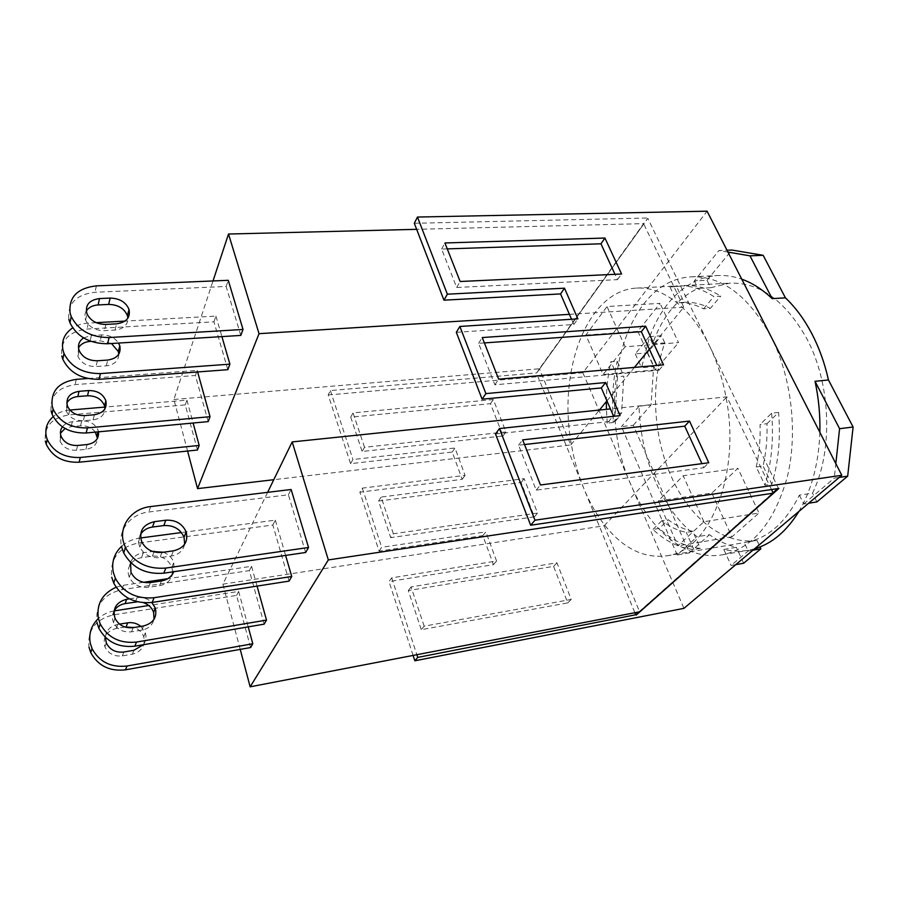 <?xml version="1.0" encoding="UTF-8"?>
<svg xmlns="http://www.w3.org/2000/svg" width="898" height="898" viewBox="0 0 898 898"><rect width="100%" height="100%" fill="white"/><g stroke="black" fill="none" stroke-linecap="round" stroke-linejoin="round"><path stroke-width="0.67" stroke-dasharray="4.49 3.37" d="M250.609 647.537L236.578 595.43L113.227 614.917C95.446 619.339 87.364 630.104 88.992 647.2M114.091 610.932C107.962 612.032 102.686 614.602 98.275 618.632M124.968 627.029L116.246 628.443C106.245 631.294 102.473 637.445 104.931 646.897C108.433 653.722 114.248 656.73 122.375 655.899L132.365 654.171C141.749 651.477 145.543 645.696 143.747 636.817C142.131 632.338 138.932 629.229 134.139 627.489M140.874 626.389L145.341 632.865C146.643 637.131 145.97 641.082 143.343 644.73M105.313 637.299C106.177 630.362 110.297 626.063 117.683 624.424L119.535 624.132M305.646 552.483L288.404 494.776L148.81 511.995C130.648 513.847 117.391 530.314 121.6 546.893M140.559 534.377C138.258 538.396 138.023 542.628 139.863 547.084C143.994 554.773 150.696 558.287 159.979 557.624L171.383 556.03C178.724 554.65 183.147 550.721 184.662 544.244M264.147 624.155L249.352 570.612L121.96 589.672C103.562 594.083 95.233 605.072 96.973 622.651M143.523 582.308L123.475 585.271L116.078 587.247M114.068 610.977C112.104 614.67 111.913 618.498 113.485 622.46C117.144 629.498 123.172 632.63 131.579 631.833L141.929 630.127C148.439 628.746 152.469 625.143 154.029 619.283M143.77 602.771L137.54 601.806M129.424 598.831L137.001 597.675C142.782 596.968 147.732 598.573 151.841 602.479M289.077 581.107L272.824 525.027L138.056 543.077C118.547 547.41 109.769 558.803 111.734 577.257M140.604 537.958L139.796 538.07C132.825 539.036 126.843 541.707 121.87 546.063M129.941 565.055C127.785 568.95 127.572 573.025 129.301 577.279C133.241 584.71 139.673 588.067 148.608 587.348L159.586 585.698C166.59 584.317 170.867 580.512 172.405 574.293M172.641 571.891L171.866 567.278C168.285 559.297 161.808 555.581 152.424 556.154L141.536 557.669C137.293 558.32 133.869 560.15 131.276 563.158M163.357 552.236C168.543 554.257 172.034 557.658 173.83 562.429L173.718 571.734M130.558 562.485C132.713 557.063 136.967 553.819 143.298 552.741L152.593 551.462M197.425 450.033L185.28 404.908L68.618 414.977C51.826 417.806 44.058 426.505 45.304 441.086M69.898 410.038L69.674 410.06C63.163 410.667 57.652 412.856 53.15 416.638M60.447 433.251L60.02 441.041C62.983 447.406 68.472 450.482 76.487 450.257L85.916 449.326C93.145 448.136 96.995 444.488 97.467 438.37M95.334 432.129C91.764 427.594 86.837 425.484 80.573 425.787L71.223 426.629L65.049 428.514M62.4 426.864C64.701 423.912 68.001 422.217 72.289 421.757L81.696 420.926C89.98 420.814 95.491 424.081 98.241 430.726L98.511 431.826M240.787 335.425L226.15 286.462L94.986 292.265C76.016 294.578 67.305 303.636 68.888 319.464M86.264 311.09C84.659 313.862 84.434 316.837 85.591 320.036C89.037 327.04 95.311 330.587 104.392 330.677L115.056 330.06C123.554 328.994 127.842 325.009 127.931 318.105M208.179 421.611L195.427 375.487L75.14 384.625C57.809 387.341 49.805 396.153 51.119 411.06M66.811 403.079L66.34 411.161C69.415 417.693 75.095 420.87 83.379 420.724L93.111 419.86C100.643 418.692 104.606 414.955 104.999 408.646M227.823 369.695L213.948 321.821L87.084 329.038C68.764 331.53 60.334 340.51 61.805 355.978M96.198 322.663L88.363 323.1C82.414 323.448 77.183 325.054 72.659 327.893M78.508 347.751L77.913 356.349C81.213 363.174 87.252 366.575 96.019 366.564L106.312 365.834C114.416 364.723 118.581 360.839 118.805 354.171M111.487 343.507L100.25 340.791L90.934 341.363M83.57 337.917L91.338 335.526L101.609 334.92C109.062 334.842 114.708 337.558 118.547 343.07M236.578 595.43L238.644 591.412L148.731 605.499M238.644 591.412L248.23 626.871M288.404 494.776L291.12 489.489M249.352 570.612L251.575 566.301L167.724 578.716M251.575 566.301L257.064 586.091M272.824 525.027L275.338 520.144L181.452 532.559M275.338 520.144L285.609 555.413M185.28 404.908L186.93 400.138L105.762 407.007M186.93 400.138L193.115 423.014M226.15 286.462L228.272 280.311M195.427 375.487L197.19 370.391L87.746 378.507M197.19 370.391L197.627 371.952M213.948 321.821L215.924 316.096L125.002 321.091M215.924 316.096L221.896 336.604M658.268 500.904L711.878 493.081L737.887 468.285L683.187 475.749L658.268 500.904L677.889 545.849L703.886 521.727L759.001 513.016L737.887 468.285M711.878 493.081L731.915 536.836L759.001 513.016M240.215 649.389L222.906 584.16L267.615 492.351M585.878 335.055L637.827 331.351L660.03 303.356L607.026 306.532L585.878 335.055L603.119 374.556L625.143 346.774L678.562 342.621L660.03 303.356M637.827 331.351L655.484 369.909L678.562 342.621M187.581 451.054L173.886 399.487L213.017 280.951M173.886 399.487L539.384 368.775L643.608 223.636L416.65 229.327M649.366 349.176L683.805 307.217L643.765 223.984L539.518 369.089L570.791 444.937L273.778 479.7M539.384 368.775L536.533 373.242L634.852 612.717M777.679 488.624L778.297 488.074L647.817 218.349L643.608 223.636M692.807 531.324C684.231 529.584 676.048 525.712 668.247 519.74L661.826 520.728C669.605 526.733 677.754 530.617 686.285 532.379L692.807 531.324L700.384 548.397L693.851 549.509C679.214 548.016 665.575 541.326 652.947 529.427L659.312 528.428L668.247 519.74M756.217 466.994C759.237 453.58 760.516 439.425 760.078 424.518L766.993 423.71C767.42 438.561 766.117 452.682 763.076 466.051L756.217 466.994L764.928 485.167L771.809 484.168L763.076 466.051M771.483 489.545L726.897 396.837L610.415 408.916M731.915 536.836L677.889 545.849M703.886 521.727L683.187 475.749M222.906 584.16L604.141 525.79L639.612 611.807M604.141 525.79L726.897 396.837M617.51 376.711L615.276 413.63L621.573 412.968L623.841 376.139L617.51 376.711L610.876 361.692L617.184 361.164L623.841 376.139M684.153 302.312C692.829 301.851 701.551 303.872 710.329 308.384L703.549 308.822C694.805 304.287 686.117 302.256 677.485 302.716L684.153 302.312L676.576 286.585L669.93 286.945L677.429 285.934C689.552 285.194 701.697 288.741 713.865 296.565L720.701 296.172L710.329 308.384M655.484 369.909L603.119 374.556M625.143 346.774L607.026 306.532M570.791 444.937L599.415 410.06M606.936 400.89L634.415 367.405M569.411 314.345L683.805 307.217M638.882 611.942L773.032 492.755M452.222 452.042L454.994 447.99L465.063 475.368L362.321 488.13L359.874 492.183L462.212 479.319L452.222 452.042L350.579 463.66L328.185 394.963L330.374 390.574L536.723 372.906L647.817 218.349M661.826 520.728L652.947 529.427M693.851 549.509L686.285 532.379M700.384 548.397C685.679 546.927 671.985 540.27 659.312 528.428M766.993 423.71L778.588 412.429C780.732 438.269 778.476 462.178 771.809 484.168M778.588 412.429L771.629 413.215L760.078 424.518M771.629 413.215C773.784 439.133 771.55 463.121 764.928 485.167M709.577 346.011C717.098 361.636 722.609 378.855 726.1 397.679C741.31 475.121 708.859 551.394 666.72 555.806C643.821 558.679 623.156 548.465 604.724 525.173C596.53 514.644 589.571 502.442 583.868 488.546C578.189 474.627 574.013 459.877 571.341 444.274C557.737 371.469 586.506 290.705 636.491 288.09C652.274 287.147 667.798 293.826 683.064 308.115C693.155 317.858 701.989 330.498 709.577 346.011M621.573 412.968L613.491 422.475C611.56 401.181 612.784 380.741 617.184 361.164M613.491 422.475L607.25 423.16L615.276 413.63M607.25 423.16L606.419 409.331M606.352 401.597C606.498 387.756 608.002 374.455 610.876 361.692M703.549 308.822L713.865 296.565M669.93 286.945L677.485 302.716M676.576 286.585L684.108 285.575C696.287 284.834 708.477 288.37 720.701 296.172M424.159 626.187L411.071 586.933L556.928 562.788L571.207 599.437L424.159 626.187L421.274 629.689L567.749 602.884L553.595 566.369L408.298 590.592L421.274 629.689M408.298 590.592L411.071 586.933M553.595 566.369L556.928 562.788M567.749 602.884L571.207 599.437M393.358 533.794L381.122 497.065L524.151 478.668L537.565 513.084L393.358 533.794L390.72 537.655L534.377 516.833L521.076 482.529L378.586 501.073L390.72 537.655M378.586 501.073L381.122 497.065M521.076 482.529L524.151 478.668M534.377 516.833L537.565 513.084M364.532 447.305L353.049 412.878L493.339 399.554L505.956 431.938L364.532 447.305L362.119 451.481L503.003 435.957L490.488 403.673L350.736 417.166L362.119 451.481M350.736 417.166L353.049 412.878M490.488 403.673L493.339 399.554M503.003 435.957L505.956 431.938M462.212 479.319L465.063 475.368M482.821 535.612L485.84 531.852L496.56 561.014L391.696 577.863L389.014 581.578L493.462 564.662L482.821 535.612L379.079 551.125L359.874 492.183M379.079 551.125L381.684 547.286L485.84 531.852M362.321 488.13L381.684 547.286M493.462 564.662L496.56 561.014M350.579 463.66L352.948 459.518L454.994 447.99M330.374 390.574L352.948 459.518M778.88 488.445L778.297 488.074M524.499 444.544L518.584 445.217L536.218 490.151L703.785 467.69L701.933 463.649M484.381 342.924L478.6 343.328L494.877 384.804L659.02 370.201L656.842 365.452M495.505 433.992L615.613 420.893L613.626 416.324M456.33 332.316L573.811 324.492L571.555 319.273M414.326 223.288L648.008 218.001M447.26 248.892L441.614 249.083L456.678 287.483L617.431 279.648L614.984 274.317M413.08 655.428L389.014 581.578M391.696 577.863L416.852 654.709M617.431 279.648L621.562 274.013M441.614 249.083L444.914 242.965M456.678 287.483L460.135 281.501M659.02 370.201L663.543 364.869M478.6 343.328L482.26 337.558M494.877 384.804L498.704 379.192M703.785 467.69L708.758 462.751M518.584 445.217L522.658 439.863M536.218 490.151L540.473 484.987M573.811 324.492L577.874 318.857M615.613 420.893L620.08 415.639M328.185 394.963L582.869 372.749L707.085 211.187M727.941 252.08L718.939 250.542L726.998 250.239M710.722 287.73L698.004 288.415C677.361 298.203 662.219 316.691 652.565 343.878L664.812 342.935C650.298 383.177 653.026 435.856 671.322 476.636C689.237 517.562 723.103 545.288 756.947 540.416L746.126 542.28C768.048 538.261 785.806 522.557 799.377 495.146L812.533 493.137C833.4 450.908 831.065 383.513 806.584 338.232C785.054 300.46 759.461 282.107 729.805 283.162L710.722 287.73L707.029 280.288L694.345 280.928L718.939 250.542M707.029 280.288L731.881 250.048M694.345 280.928L698.004 288.415M839.271 477.399L834.264 478.14L835.825 463.593M799.377 495.146L803.721 504.002L808.649 503.228M803.721 504.002L834.264 478.14M816.899 501.926L812.533 493.137M652.565 343.878L649.232 336.649L661.456 335.751L664.812 342.935M649.232 336.649L635.279 353.879L647.368 352.892L661.456 335.751M752.917 550.205L748.169 551.035L744.262 542.572M735.799 564.64L731.107 565.482L748.169 551.035M756.947 540.416L759.989 546.949M677.238 554.975L621.416 426.617L633.27 425.293L689.361 552.899L677.238 554.975L697.129 536.735C679.876 523.815 666.058 505.563 655.675 481.968C645.471 458.328 639.915 433.072 639.028 406.199L651.061 404.953L653.654 366.642L641.542 367.697L649.49 337.233C659.368 310.629 674.42 292.063 694.637 281.534C701.866 278.021 709.454 276.034 717.401 275.551C725.427 275.091 733.554 276.303 741.77 279.188M582.869 372.749L683.928 608.361M770.899 336.312C748.315 295.633 721.745 275.809 691.179 276.831C622.494 280.266 593.623 403.774 631.159 485.347C650.208 530.572 686.577 561.317 722.564 554.762C752.984 548.285 774.615 522.142 787.445 476.355C798.03 432.118 791.441 376.453 770.899 336.312M633.27 425.293L651.061 404.953M639.028 406.199L621.416 426.617M635.279 353.879L641.542 367.697M647.368 352.892L653.654 366.642M819.852 432.275C818.92 459.293 813.431 482.967 803.373 503.284L798.917 511.433M754.567 548.813L747.854 550.351C739.817 551.664 731.814 551.361 723.833 549.441L731.107 565.482M723.833 549.441L736.36 547.286C726.965 545.019 717.996 540.832 709.442 534.703L697.129 536.735M743.656 563.226L736.36 547.286M689.361 552.899L709.442 534.703M114.641 610.842L113.227 614.917M132.365 654.171L133.914 650.287M117.683 624.424L116.246 628.443M123.857 652.015L122.375 655.899M150.684 506.551L148.81 511.995M171.383 556.03L173.449 550.833M161.977 552.427L159.979 557.624M123.475 585.271L121.96 589.672M137.001 597.675L135.654 601.29M141.929 630.127L143.59 625.94M133.185 627.646L131.579 631.833M139.796 538.07L138.056 543.077M154.007 551.9L152.424 556.154M159.586 585.698L161.483 580.927M143.298 552.741L141.536 557.669M150.437 582.566L148.608 587.348M69.674 410.06L68.618 414.977M81.696 420.926L80.573 425.787M85.916 449.326L87.072 444.555M72.289 421.757L71.223 426.629M77.598 445.475L76.487 450.257M96.367 285.856L94.986 292.265M115.056 330.06L116.583 323.83M105.863 324.425L104.392 330.677M76.274 379.36L75.14 384.625M93.111 419.86L94.369 414.741M84.58 415.594L83.379 420.724M88.363 323.1L87.084 329.038M101.609 334.92L100.25 340.791M106.312 365.834L107.726 360.064M91.338 335.526L90.114 341.072M97.377 360.772L96.019 366.564M143.747 636.817L145.341 632.865M104.931 646.897L106.312 642.957M139.863 547.084L141.716 541.808M113.485 622.46L114.978 618.206M171.866 567.278L173.83 562.429M129.301 577.279L130.996 572.419M97.949 431.882L98.241 430.726M60.02 441.041L61.042 436.204M85.591 320.036L86.926 313.705M66.34 411.161L67.429 405.975M77.913 356.349L79.159 350.489M666.72 555.806L746.126 542.28M636.491 288.09L677.429 285.934M684.108 285.575L729.805 283.162M691.179 276.831L717.401 275.551M722.564 554.762L748.427 550.25"/><path stroke-width="1.35" d="M88.992 647.2L90.754 652.588C97.994 665.822 109.567 671.581 125.484 669.829L250.609 647.537L252.798 643.765L126.988 666.013C110.993 667.742 99.341 661.961 92.056 648.648L90.283 643.226C88.576 633.719 91.237 625.513 98.275 618.632M148.731 605.499L114.091 610.932M134.139 627.489L124.968 627.029M119.535 624.132L127.662 622.819C132.623 622.134 137.035 623.324 140.874 626.389M143.343 644.73L133.914 650.287L123.857 652.015C115.685 652.835 109.837 649.815 106.312 642.957L105.313 637.299M121.6 546.893L123.711 552.932C132.231 567.873 145.588 574.63 163.795 573.182L305.646 552.483L308.542 547.488L165.827 568.064C147.508 569.489 134.049 562.687 125.462 547.657L123.329 541.584C119.086 524.915 132.41 508.391 150.684 506.551L291.12 489.489L308.542 547.488M184.662 544.244L184.034 537.195C180.274 528.944 173.527 525.072 163.795 525.577L152.492 527.036C147.171 527.822 143.186 530.269 140.559 534.377M165.782 520.223C175.581 519.74 182.373 523.646 186.167 531.93C188.412 541.853 184.18 548.15 173.449 550.833L161.977 552.427C152.626 553.067 145.88 549.531 141.716 541.808C138.719 531.189 142.95 524.477 154.4 521.671L165.782 520.223L163.795 525.577M96.973 622.651L98.825 628.207C106.368 641.868 118.379 647.862 134.857 646.178L264.147 624.155L266.504 620.091L136.485 642.059C119.917 643.731 107.827 637.692 100.228 623.953L98.365 618.374C96.355 604.017 102.26 593.645 116.078 587.247M154.029 619.283L153.625 612.38C151.964 607.811 148.675 604.612 143.77 602.771M137.54 601.806L125.136 603.579C120.141 604.466 116.459 606.925 114.068 610.977M151.841 602.479L155.354 608.126C157.262 617.296 153.345 623.234 143.59 625.94L133.185 627.646C124.721 628.432 118.659 625.277 114.978 618.206C112.373 608.417 116.28 602.109 126.674 599.258L129.424 598.831M111.734 577.257L113.732 583.105C121.859 597.54 134.689 603.984 152.2 602.435L289.077 581.107L291.749 576.494L154.063 597.72C136.44 599.258 123.531 592.77 115.337 578.245L113.316 572.363C111.341 562.081 114.192 553.314 121.87 546.063M172.405 574.293L172.641 571.891M152.593 551.462L163.357 552.236M173.718 571.734C171.563 576.774 167.488 579.839 161.483 580.927L150.437 582.566C141.446 583.273 134.969 579.895 130.996 572.419L130.558 562.485M131.276 563.158L129.941 565.055M45.304 441.086L46.225 444.218C52.32 456.756 63.309 462.762 79.159 462.223L197.425 450.033L199.176 445.43L80.292 457.486C64.353 458.002 53.308 451.963 47.167 439.369L46.247 436.226C44.855 428.571 47.156 422.038 53.15 416.638M97.467 438.37L95.334 432.129M98.511 431.826C99.049 438.83 95.244 443.073 87.072 444.555L77.598 445.475C69.539 445.689 64.027 442.602 61.042 436.204C59.919 432.836 60.368 429.715 62.4 426.864M65.049 428.514L60.447 433.251M68.888 319.464L69.977 322.887C77.071 336.728 89.609 343.687 107.603 343.754L240.787 335.425L243.032 329.465L109.085 337.547C90.99 337.446 78.362 330.442 71.211 316.534L70.123 313.099C68.529 297.216 77.273 288.135 96.367 285.856L228.272 280.311L243.032 329.465M127.931 318.105L127.426 315.625C124.238 308.373 117.986 304.635 108.669 304.422L98.095 304.938C92.64 305.32 88.7 307.374 86.264 311.09M110.14 298.08C119.501 298.316 125.799 302.076 129.009 309.361C130.603 317.533 126.461 322.348 116.583 323.83L105.863 324.425C96.715 324.313 90.406 320.743 86.926 313.705C84.962 305.096 89.16 300.044 99.498 298.574L110.14 298.08L108.669 304.422M51.119 411.06L52.084 414.27C58.426 427.145 69.797 433.386 86.186 432.982L208.179 421.611L210.042 416.694L87.398 427.897C70.92 428.279 59.492 422.004 53.105 409.073L52.14 405.851C50.793 390.888 58.841 382.054 76.274 379.36L87.746 378.507M104.999 408.646L104.55 405.874C101.698 399.094 96.019 395.726 87.521 395.771L77.857 396.546C72.682 397.084 68.989 399.262 66.811 403.079M88.722 390.563C97.276 390.529 102.978 393.919 105.852 400.721C107.21 408.41 103.382 413.08 94.369 414.741L84.58 415.594C76.251 415.74 70.538 412.53 67.429 405.975C65.711 397.881 69.573 392.998 79.013 391.326L88.722 390.563L87.521 395.771M61.805 355.978L62.838 359.323C69.629 372.782 81.707 379.45 99.061 379.315L227.823 369.695L229.91 364.15L100.441 373.579C82.986 373.68 70.83 366.968 63.994 353.442L62.95 350.085C61.255 340.87 64.488 333.472 72.659 327.893M118.805 354.171L118.312 351.556L111.487 343.507M118.547 343.07L119.782 345.752C121.286 353.733 117.268 358.504 107.726 360.064L97.377 360.772C88.554 360.772 82.481 357.337 79.159 350.489C77.509 345.326 78.979 341.139 83.57 337.917M90.934 341.363L90.036 341.42C84.681 341.869 80.842 343.979 78.508 347.751M248.23 626.871L252.798 643.765M167.724 578.716L143.523 582.308M257.064 586.091L266.504 620.091M186.167 531.93L184.034 537.195M181.452 532.559L140.604 537.958M285.609 555.413L291.749 576.494M105.762 407.007L69.898 410.038M193.115 423.014L199.176 445.43M197.627 371.952L210.042 416.694M125.002 321.091L96.198 322.663M221.896 336.604L229.91 364.15M773.234 493.182L639.612 611.807L250.149 686.813L328.331 559.925L773.234 493.182L771.483 489.545M267.615 492.351L292.187 441.917L328.331 559.925M250.149 686.813L240.215 649.389M213.017 280.951L228.507 234.03L259.028 333.674L569.411 314.345M416.65 229.327L228.507 234.03M273.778 479.7L197.549 488.624L259.028 333.674M197.549 488.624L187.581 451.054M610.415 408.916L292.187 441.917M599.415 410.06L606.936 400.89M634.415 367.405L649.366 349.176M773.032 492.755L777.679 488.624M634.852 612.717L635.694 614.771L638.882 611.942M606.419 409.331L606.352 401.597M635.694 614.771L417.727 657.403L414.831 660.793L413.08 655.428M613.626 416.324L601.323 387.947L605.645 382.548L620.08 415.639L499.434 428.548L495.505 433.992L530.662 525.24L778.88 488.445L636.188 615.085M701.933 463.649L684.725 426.168L524.499 444.544M656.842 365.452L641.318 331.665L484.381 342.924M601.323 387.947L482.103 399.195L456.33 332.316L459.866 326.457L485.885 393.605L605.645 382.548M571.555 319.273L560.565 293.927L443.949 300.168L414.326 223.288L417.458 217.047L447.361 294.185L564.494 288.191L577.874 318.857L459.866 326.457M614.984 274.317L600.964 243.796L447.26 248.892M416.852 654.709L417.727 657.403M604.949 238.037L621.562 274.013L460.135 281.501L444.914 242.965L604.949 238.037L600.964 243.796M645.673 326.21L663.543 364.869L498.704 379.192L482.26 337.558L645.673 326.21L641.318 331.665M689.507 421.061L708.758 462.751L540.473 484.987L522.658 439.863L689.507 421.061L684.725 426.168M560.565 293.927L564.494 288.191M443.949 300.168L447.361 294.185M530.662 525.24L534.961 520.211L841.785 475.289L707.085 211.187L417.458 217.047M499.434 428.548L534.961 520.211M482.103 399.195L485.885 393.605M726.998 250.239L731.881 250.048L763.143 255.301L749.976 255.84L727.941 252.08M835.825 463.593L839.585 428.694L853.1 427.021L847.678 476.165L839.271 477.399M808.649 503.228L816.899 501.926L847.678 476.165M735.799 564.64L743.656 563.226L760.864 548.824L752.917 550.205M759.989 546.949L760.864 548.824M841.785 475.289L683.928 608.361L414.831 660.793M741.77 279.188C752.344 282.949 762.469 289.425 772.168 298.641L749.976 255.84M763.143 255.301L785.424 297.833L772.168 298.641M785.424 297.833C795.347 307.239 804.058 319.003 811.556 333.136C819.021 347.335 824.656 362.938 828.45 379.966L853.1 427.021M839.585 428.694L815.025 381.313L828.45 379.966M815.025 381.313C818.684 398.151 820.289 415.145 819.852 432.275M798.917 511.433C786.637 531.29 771.853 543.75 754.567 548.813M126.988 666.013L125.484 669.829M127.662 622.819L126.169 626.826M165.827 568.064L163.795 573.182M154.4 521.671L152.492 527.036M136.485 642.059L134.857 646.178M135.654 601.29L135.396 601.997M126.674 599.258L125.136 603.579M154.063 597.72L152.2 602.435M154.254 551.237L154.007 551.9M80.292 457.486L79.159 462.223M109.085 337.547L107.603 343.754M99.498 298.574L98.095 304.938M87.398 427.897L86.186 432.982M79.013 391.326L77.857 396.546M100.441 373.579L99.061 379.315M92.056 648.648L90.754 652.588M125.462 547.657L123.711 552.932M100.228 623.953L98.825 628.207M153.625 612.38L155.354 608.126M115.337 578.245L113.732 583.105M47.167 439.369L46.225 444.218M97.029 435.53L97.949 431.882M71.211 316.534L69.977 322.887M127.426 315.625L129.009 309.361M53.105 409.073L52.084 414.27M104.55 405.874L105.852 400.721M63.994 353.442L62.838 359.323M118.312 351.556L119.782 345.752"/></g></svg>
